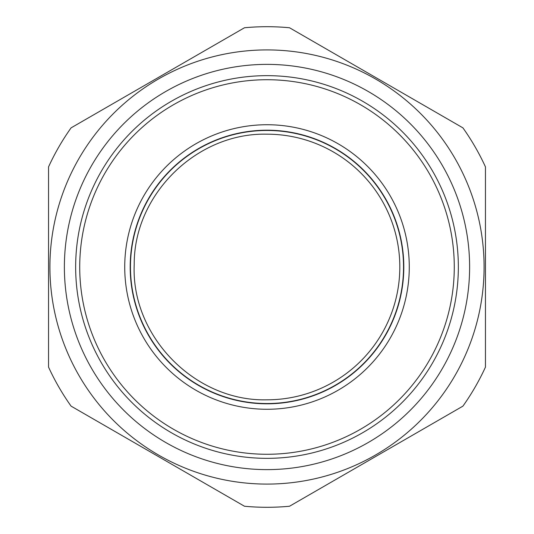 <?xml version="1.0" encoding="UTF-8"?>
<svg xmlns="http://www.w3.org/2000/svg" width="534" height="534" viewBox="0 0 534 534"><rect width="100%" height="100%" fill="white"/><g stroke="black" fill="none" stroke-linecap="round" stroke-linejoin="round"><path stroke-width="0.8" d="M267 130.463A136.537 136.537 0 0 1 403.537 267A136.537 136.537 0 0 1 267 403.537A136.537 136.537 0 0 1 130.463 267A136.537 136.537 0 0 1 267 130.463M267 399.812C195.07 401.722 130.89 336.266 134.214 264.39C133.84 194.349 196.986 132.432 267 134.188A132.812 132.812 0 0 1 399.812 267A132.812 132.812 0 0 1 267 399.812M289.528 27.761A240.3 240.3 0 0 0 244.472 27.761L71.075 127.866A240.3 240.3 0 0 0 48.547 166.888L48.547 367.112A240.3 240.3 0 0 0 71.075 406.134L244.472 506.239A240.3 240.3 0 0 0 289.528 506.239L462.925 406.134A240.3 240.3 0 0 0 485.453 367.112L485.453 166.888A240.3 240.3 0 0 0 462.925 127.866L289.528 27.761M154.052 452.391A217.091 217.091 0 0 1 81.609 154.052A217.091 217.091 0 0 1 379.948 81.609A217.091 217.091 0 0 1 452.391 379.948A217.091 217.091 0 0 1 154.052 452.391M444.815 169.859A202.62 202.62 0 0 1 364.141 444.815A202.62 202.62 0 0 1 89.185 364.141A202.62 202.62 0 0 1 169.859 89.185A202.62 202.62 0 0 1 444.815 169.859M431.352 177.215A187.28 187.28 0 0 0 177.215 102.648A187.28 187.28 0 0 0 102.648 356.785A187.28 187.28 0 0 0 356.785 431.352A187.28 187.28 0 0 0 431.352 177.215M434.923 175.265A191.346 191.346 0 0 0 175.265 99.077A191.346 191.346 0 0 0 99.077 358.735A191.346 191.346 0 0 0 358.735 434.923A191.346 191.346 0 0 0 434.923 175.265M267 124.729A142.271 142.271 0 0 0 124.729 267A142.271 142.271 0 0 0 267 409.271A142.271 142.271 0 0 0 409.271 267A142.271 142.271 0 0 0 267 124.729M267 403.804A136.804 136.804 0 0 0 403.804 267A136.804 136.804 0 0 0 267 130.196A136.804 136.804 0 0 0 130.196 267A136.804 136.804 0 0 0 267 403.804"/></g></svg>
